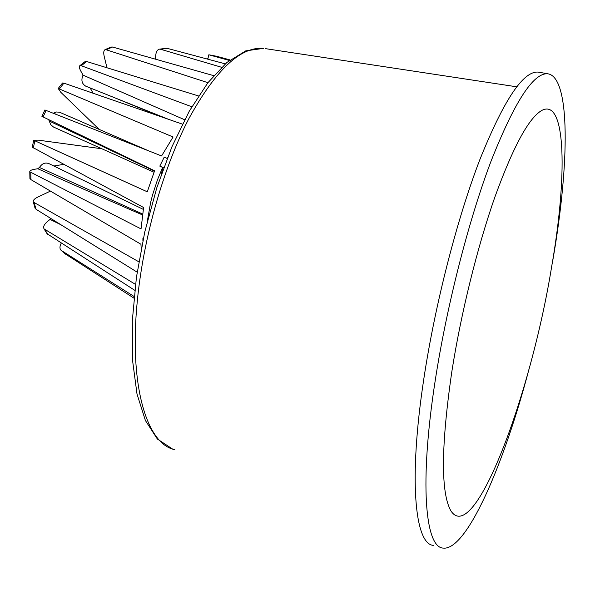 <?xml version="1.0" encoding="UTF-8"?>
<svg xmlns="http://www.w3.org/2000/svg" width="595" height="595" viewBox="0 0 595 595"><rect width="100%" height="100%" fill="white"/><g stroke="black" fill="none" stroke-linecap="round" stroke-linejoin="round"><path stroke-width="0.89" d="M451.791 371.905C441.014 446.458 440.716 492.779 450.891 510.86C474.163 546.745 530.881 394.998 551.572 267.155C567.385 176.745 566.269 98.45 542.246 110.201C529.223 117.141 513.478 145.968 495.025 196.67C477.51 246.389 460.954 313.26 451.791 371.905M552.963 259.42C569.616 163.558 570.486 77.09 547.861 73.795C533.477 72.486 514.474 101.775 490.86 161.654C468.421 221.013 446.555 306.581 435.116 381.216C419.386 482.545 425.068 547.526 443.178 548.092C466.443 550.977 503.72 465.588 529.253 368.208M539.085 72.255L538.289 72.114C523.362 70.716 503.898 99.848 479.897 159.512C457.116 218.655 435.146 303.978 423.885 378.465C408.393 479.6 414.782 544.641 433.554 545.399M167.545 157.489L167.069 158.389M162.628 167.433L157.534 179.668L152.618 194.714L150.661 202.322L147.315 221.251M53.491 127.033L50.761 124.682L48.671 119.632L154.588 170.802L41.903 116.352L154.596 170.78L147.277 191.798L33.744 140.279L32.286 146.906M32.242 147.158L143.611 207.521L141.045 228.904L29.78 171.776C29.646 170.72 31.208 169.887 34.488 169.285L37.797 168.727L39.449 167.47C42.044 163.491 45.22 162.212 48.976 163.64L143.283 209.373M207.811 59.113L208.838 54.777L216.93 56.347L230.057 59.924M208.838 54.777L229.365 60.459M166.808 48.24L225.274 63.851M168.058 48.321L160.553 49.251L221.571 67.272M110.826 47.146L112.559 47.027L213.672 75.647M106.966 67.756L104.155 56.183C103.337 52.457 103.738 50.225 105.36 49.497L207.915 82.683M84.847 61.754L86.669 61.516L198.499 95.951M184.629 119.751L83.047 75.126L80.823 71.117C79.232 68.135 78.927 66.305 79.901 65.643L81.299 65.725L191.806 106.765M62.349 83.218L63.925 83.144L182.39 124.124M62.542 82.988L58.198 88.484L173.078 136.999L161.58 155.957L44.915 109.971M154.462 171.092L49.653 121.239M53.416 113.206L56.227 111.979L59.5 112.21L148.334 150.721M53.461 113.176L56.934 114.597M113.645 97.349L160.68 116.613M93.08 93.222L90.15 87.941M85.925 86.245L85.725 86.163C81.812 83.791 80.92 80.109 83.047 75.126M137.162 272.175L36.012 209.254L34.919 207.759M50.441 191.092L37.626 197.161C34.279 198.834 32.844 200.47 33.335 202.062L138.821 261.8M99.231 129.427L60.824 92.314L58.206 88.484M33.744 140.279L38.236 140.145L101.842 148.772M133.942 298.147L65.234 253.879M61.203 243.199C59.589 246.464 59.574 248.859 61.144 250.369L134.106 296.511M141.216 248.717L140.948 244.255L30.918 179.623L29.899 178.113M47.035 233.701L134.767 290.323M60.988 224.798L50.047 219.399L47.273 221.682C44.045 224.516 42.981 226.926 44.082 228.911L135.482 284.38M50.047 219.399L50.776 218.439M39.449 167.47L142.547 213.977M53.862 166.012L63.591 164.369M37.797 168.727C96.992 195.257 123.552 206.748 142.413 214.884M208.071 58.005L206.971 58.883M155.63 59.21L155.652 56.562C155.845 52.137 157.139 49.66 159.542 49.14L160.553 49.251M167.173 158.441L164.205 157.154L159.81 166.117L162.874 167.552L161.26 174.424M143.358 238.312L142.919 238.402L142.897 240.469M159.81 166.117L163.632 167.805M142.919 238.402L143.298 238.588M162.874 167.552L163.603 167.872M172.379 448.935L157.348 438.998L145.396 420.501L137.006 394.009L132.544 360.317L132.306 320.757L136.434 277.218L144.749 232.02L156.827 187.685L171.962 146.69L189.284 111.161L207.886 82.727L226.926 62.43L245.757 50.865L263.637 48.366C240.625 46.38 215.673 69.86 188.771 118.799C163.603 167.255 143.559 237.353 137.393 300.118C128.751 385.129 146.682 444.361 174.796 449.641M516.676 86.796L265.541 48.656M33.29 148.021L34.83 141.008M106.661 49.556L112.559 47.027M81.299 65.725L86.669 61.516M59.507 88.744L63.925 83.144M43.063 116.91L46.165 110.343M36.012 209.254L34.257 202.984M65.777 254.31L61.411 250.554M30.918 179.623L30.791 172.714M47.994 234.728L44.796 229.551M538.289 72.114L547.861 73.795M41.903 116.352L44.937 109.926M154.001 172.215L53.26 126.928M168.586 119.35L85.725 86.163M35.098 208.317L33.335 202.062M65.636 254.221L61.151 250.369M47.332 234.147L44.09 228.919M29.921 178.589L29.78 171.776M167.18 48.21L159.557 49.14M105.36 49.497L111.258 46.975M79.901 65.643L85.211 61.486"/></g></svg>
